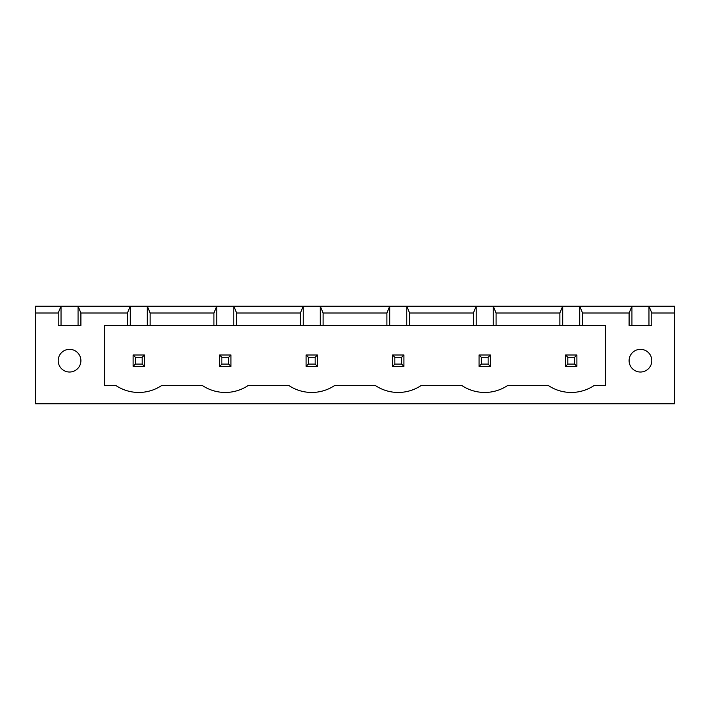 <?xml version="1.0" encoding="UTF-8"?>
<svg xmlns="http://www.w3.org/2000/svg" width="710" height="710" viewBox="0 0 710 710"><rect width="100%" height="100%" fill="white"/><g stroke="black" fill="none" stroke-linecap="round" stroke-linejoin="round"><path stroke-width="1.06" d="M35.5 403.804L35.5 306.196L674.5 306.196L674.5 403.804L35.5 403.804M35.5 313.003L58.202 313.003L58.202 325.491L80.896 325.491L80.896 313.003L127.436 313.003L127.436 325.491L104.618 325.491L104.618 385.645L116.085 385.645A41.242 41.242 0 0 0 161.481 385.645L202.572 385.645A41.242 41.242 0 0 0 247.967 385.645L289.059 385.645A41.242 41.242 0 0 0 334.454 385.645L375.546 385.645A41.242 41.242 0 0 0 420.941 385.645L462.032 385.645A41.242 41.242 0 0 0 507.428 385.645L548.519 385.645A41.242 41.242 0 0 0 593.915 385.645L605.381 385.645L605.381 325.491L582.564 325.491L582.564 313.003L629.104 313.003L629.104 325.491L651.798 325.491L651.798 313.003L674.5 313.003M61.033 325.491L61.033 306.196L58.202 313.003M651.798 313.003L648.967 306.196L648.967 325.491M80.896 313.003L78.064 306.196L78.064 325.491M582.564 313.003L579.724 306.196L579.724 325.491L562.702 325.491L562.702 306.196L559.862 313.003L496.077 313.003L493.246 306.196L493.246 325.491L476.215 325.491L476.215 306.196L473.384 313.003L409.59 313.003L406.759 306.196L406.759 325.491L389.728 325.491L389.728 306.196L386.897 313.003L323.103 313.003L320.272 306.196L320.272 325.491L303.241 325.491L303.241 306.196L300.41 313.003L236.616 313.003L233.785 306.196L233.785 325.491L216.754 325.491L216.754 306.196L213.923 313.003L150.138 313.003L147.298 306.196L147.298 325.491L130.276 325.491L130.276 306.196L127.436 313.003M629.104 313.003L631.935 306.196L631.935 325.491M130.276 325.491L127.436 325.491M216.754 325.491L147.298 325.491M303.241 325.491L233.785 325.491M389.728 325.491L320.272 325.491M476.215 325.491L406.759 325.491M562.702 325.491L493.246 325.491M582.564 325.491L579.724 325.491M80.896 360.671A11.351 11.351 0 0 0 63.873 350.846A11.351 11.351 0 0 0 63.873 370.505A11.351 11.351 0 0 0 80.896 360.671M651.798 360.671A11.351 11.351 0 0 0 634.775 350.846A11.351 11.351 0 0 0 634.775 370.505A11.351 11.351 0 0 0 651.798 360.671M150.138 313.003L150.138 325.491M213.923 313.003L213.923 325.491M236.616 313.003L236.616 325.491M300.41 313.003L300.41 325.491M559.862 313.003L559.862 325.491M323.103 313.003L323.103 325.491M496.077 313.003L496.077 325.491M386.897 313.003L386.897 325.491M473.384 313.003L473.384 325.491M409.59 313.003L409.59 325.491M219.594 355L230.945 355L230.945 366.351L219.594 366.351L219.594 355L221.866 357.272L228.673 357.272L228.673 364.079L230.945 366.351M317.432 355L317.432 366.351L306.081 366.351L306.081 355L317.432 355L315.16 357.272L315.16 364.079L317.432 366.351M403.919 355L392.568 355L392.568 366.351L403.919 366.351L403.919 355L401.647 357.272L401.647 364.079L403.919 366.351M576.893 355L565.542 355L565.542 366.351L576.893 366.351L576.893 355L574.621 357.272L574.621 364.079L576.893 366.351M490.406 355L479.055 355L479.055 366.351L490.406 366.351L490.406 355L488.134 357.272L488.134 364.079L490.406 366.351M144.458 355L133.107 355L133.107 366.351L144.458 366.351L144.458 355L142.186 357.272L142.186 364.079L144.458 366.351M230.945 355L228.673 357.272M221.866 357.272L221.866 364.079L219.594 366.351M221.866 364.079L228.673 364.079M306.081 355L308.353 357.272L315.16 357.272M308.353 357.272L308.353 364.079L306.081 366.351M308.353 364.079L315.16 364.079M392.568 355L394.84 357.272L394.84 364.079L392.568 366.351M394.84 364.079L401.647 364.079M394.84 357.272L401.647 357.272M565.542 355L567.814 357.272L567.814 364.079L565.542 366.351M567.814 364.079L574.621 364.079M567.814 357.272L574.621 357.272M479.055 355L481.327 357.272L481.327 364.079L479.055 366.351M481.327 364.079L488.134 364.079M481.327 357.272L488.134 357.272M133.107 355L135.379 357.272L135.379 364.079L133.107 366.351M135.379 364.079L142.186 364.079M135.379 357.272L142.186 357.272"/></g></svg>
